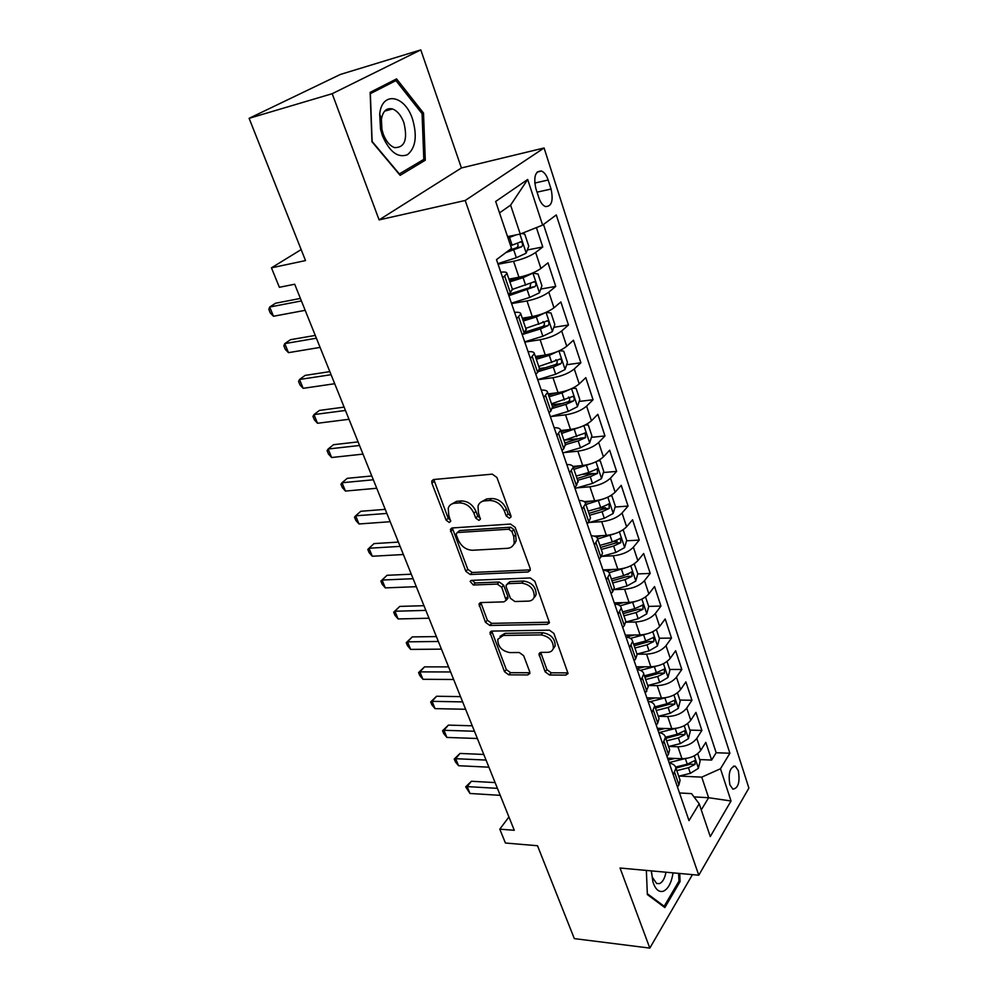 <?xml version="1.0" encoding="UTF-8"?>
<svg xmlns="http://www.w3.org/2000/svg" width="998" height="998" viewBox="0 0 998 998"><rect width="100%" height="100%" fill="white"/><g stroke="black" fill="none" stroke-linecap="round" stroke-linejoin="round"><path stroke-width="1.5" d="M509.429 518.236L510.951 517.051L510.851 515.592L496.929 477.481L492.264 474.15L433.743 479.514L431.785 481.036L431.934 483.319L446.143 520.207L449.262 522.453L450.647 521.393L448.726 515.155L448.252 508.157C449.262 505.25 451.383 503.616 454.614 503.266L459.417 502.892C465.904 503.079 470.744 506.547 473.925 513.296L475.734 518.099L478.915 520.37L480.362 519.259L478.454 512.96L478.005 506.086C479.04 502.992 481.261 501.258 484.691 500.884L489.631 500.497C496.293 500.684 501.221 504.202 504.402 511.051L506.198 515.929L509.429 518.236M738.308 770.606L735.277 766.215C729.85 767.15 728.053 773.363 729.887 784.84L732.894 789.169C738.333 788.208 740.142 782.02 738.308 770.606M545.133 671.816L549.524 675.01L565.841 675.085L568.074 673.525L553.878 633.393L549.387 630.15L491.964 631.098L489.956 632.52L504.489 671.691L508.768 674.835L527.767 674.922L529.876 673.463L529.726 671.766L523.663 655.698L519.297 652.517L509.803 652.58C501.757 650.983 497.765 646.554 497.815 639.306L503.279 635.452L541.053 634.903C549.212 636.4 553.329 640.828 553.366 648.164C552.58 650.833 550.622 652.23 547.49 652.343L541.116 652.38L538.957 653.902L545.133 671.816L546.916 669.621L551.295 672.814L567.6 672.864L565.841 675.085M332.197 93.7L379.103 219.897L461.425 167.963L420.794 49.9L332.197 93.7L249.113 118.325L305.513 260.578L271.456 267.826L279.378 287.299L294.684 284.218L514.282 830.286L499.786 829.163L505.425 843.023L537.498 845.73L574.324 938.607L649.81 948.1L692.437 874.622M379.103 219.897L465.205 200.486L698.775 875.209L620.045 868.023L649.81 948.1M528.079 571.979L530.275 570.32L530.138 568.398L515.143 527.343L510.527 524.05L452.344 527.954L450.372 529.451L465.841 571.343L470.233 574.524L528.079 571.979L529.975 569.895L472.191 572.49L470.233 574.524M534.828 581.235L549.474 622.752L547.266 624.349L489.806 625.459L485.465 622.29L479.003 604.015L481.011 602.567L504.002 601.869L506.098 600.347L501.757 587.298L497.303 584.08L473.314 585.003L470.133 581.397L471.53 580.374L530.275 577.954L534.828 581.235M249.113 118.325L340.393 74.438L420.794 49.9M667.587 758.255L674.423 758.53M699.673 759.565L711.636 760.052L705.811 742.362L700.746 750.359L696.779 738.408C692.537 743.722 686.25 746.516 677.929 746.778L668.91 746.454M657.62 729.189L661.649 729.313M689.868 730.099L701.881 730.436L695.943 712.397L690.766 720.282L686.724 708.093C682.395 713.333 676.045 716.14 667.674 716.502L658.331 716.29M647.452 699.586L648.376 699.598M679.863 700.072L691.951 700.259L685.9 681.859L680.599 689.618L676.469 677.18C672.066 682.345 665.641 685.164 657.22 685.626L647.739 685.539L648.189 686.836L643.785 673.962L640.878 680.424M669.67 669.458L681.821 669.471L675.646 650.721L670.232 658.343L666.015 645.656C661.524 650.746 655.037 653.578 646.567 654.139L637.036 654.189M659.279 638.233L671.492 638.084L665.192 618.96L659.653 626.432L655.362 613.496C650.771 618.498 644.209 621.342 635.689 622.016L625.846 622.203M648.688 606.397L660.95 606.073L654.538 586.562L648.862 593.897L644.483 580.686C639.793 585.601 633.169 588.458 624.598 589.232L614.007 589.606M627.156 574.361L628.466 574.312M637.784 573.925L650.209 573.413L643.66 553.503L637.847 560.676L633.381 547.203C628.603 552.031 621.891 554.888 613.271 555.786L601.719 556.36M613.583 541.54L617.138 541.34M626.569 540.804L639.244 540.093L632.557 519.771L626.607 526.782L622.041 513.034C617.163 517.75 610.389 520.632 601.707 521.642L589.544 522.441M598.301 508.219L605.437 507.708M615.105 507.021L628.054 506.086L621.23 485.352L615.13 492.189L610.477 478.142C605.499 482.758 598.638 485.639 589.905 486.787L577.031 487.847M581.946 474.424L593.174 473.439M603.391 472.541L616.627 471.38L609.653 450.198L603.416 456.859L598.663 442.513C593.573 447.029 586.637 449.923 577.854 451.196L564.169 452.543M564.569 440.155L579.539 438.584M591.427 437.349L604.963 435.939L597.852 414.32L591.452 420.782L586.599 406.124C581.397 410.527 574.386 413.421 565.554 414.844L550.921 416.54M551.844 404.751L563.471 403.342M579.189 401.433L593.049 399.749L585.789 377.656L579.239 383.918L574.274 368.961C568.96 373.227 561.862 376.146 552.979 377.693L537.71 379.739M539.469 368.536L545.981 367.626M566.664 364.757L580.886 362.773L573.463 340.218L566.752 346.269L561.674 330.974C556.248 335.116 549.075 338.035 540.13 339.744L524.786 342.089M525.447 331.773L527.094 331.511M553.865 327.307L568.461 325.011L560.864 301.957L553.99 307.783L548.8 292.152C543.261 296.156 535.988 299.088 526.994 300.947L511.575 303.592M540.754 289.058L555.749 286.414L548.002 262.848L540.941 268.437C535.327 272.367 528.004 275.311 518.972 277.257L508.93 279.103M700.746 750.359C696.529 755.711 690.279 758.505 681.971 758.73L667.55 758.143M690.766 720.282C686.474 725.558 680.149 728.365 671.804 728.677L657.308 728.278M680.599 689.618C676.22 694.82 669.833 697.627 661.437 698.051L646.854 697.839M670.232 658.343C665.766 663.458 659.304 666.29 650.858 666.801L636.213 666.801M659.653 626.432C655.1 631.472 648.563 634.316 640.067 634.94L625.347 635.14M648.862 593.897C644.209 598.85 637.61 601.694 629.064 602.43L614.257 602.842M637.847 560.676C633.106 565.542 626.432 568.398 617.824 569.247L602.954 569.895M626.607 526.782C621.766 531.547 615.018 534.417 606.36 535.39L594.159 536.113M615.13 492.189C610.19 496.842 603.366 499.724 594.658 500.821L584.229 501.607M603.416 456.859C598.376 461.413 591.477 464.295 582.707 465.53L572.914 466.428M591.452 420.782C586.3 425.223 579.327 428.117 570.507 429.477L560.651 430.55M579.239 383.918C573.975 388.247 566.901 391.154 558.044 392.651L548.139 393.911M566.752 346.269C561.375 350.46 554.227 353.379 545.295 355.026L535.352 356.473M553.99 307.783C548.488 311.85 541.253 314.769 532.283 316.566L522.278 318.212M535.889 188.634L538.87 197.766C540.479 202.432 542.638 205.351 545.345 206.549C551.632 206.648 553.528 200.81 551.058 189.046L548.151 180.014C546.53 175.274 544.334 172.28 541.552 171.045C535.265 170.932 533.381 176.796 535.889 188.634M465.205 200.486L544.085 147.978L748.887 788.083L698.775 875.209M711.636 760.052L716.165 752.729L729.887 753.253L556.285 214.919L542.625 225.124L520.257 234.031L507.545 236.626M729.887 753.253L720.481 768.747L731.023 800.995L710.277 836.574L699.199 803.802L688.994 820.618L496.48 259.617L511.525 248.377L495.669 201.471L527.692 179.465L542.625 225.124M527.331 249.987L542.775 246.968L535.639 252.457C529.975 256.324 522.615 259.268 513.571 261.289L498.077 264.258M512.336 289.096L510.365 292.688L508.369 294.26M500.809 272.217C504.851 271.718 506.922 272.13 506.996 273.452L502.73 277.843M677.492 787.123L678.914 784.89L680.075 780.211L679.601 778.802M669.259 763.108C673.126 763.782 675.359 765.441 675.933 768.086L673.313 774.947M666.988 756.496L668.435 754.288L669.658 749.71L669.184 748.338M658.78 732.557C662.66 733.168 664.88 734.765 665.429 737.335L662.722 744.071M656.26 725.247L657.744 723.076L659.029 718.585L658.58 717.263M648.076 701.394C651.981 701.943 654.189 703.465 654.713 705.973L651.919 712.572M645.319 693.361L648.189 686.836M634.154 660.826L635.714 658.73L637.123 654.439L636.699 653.191M634.042 635.015L626.033 637.148C629.963 637.572 632.171 638.945 632.632 641.302L629.626 647.615M622.752 627.605L624.349 625.546L625.821 621.38L625.409 620.17M614.681 604.052C618.623 604.389 620.806 605.686 621.243 607.957L618.136 614.119M611.113 593.685L612.747 591.677L614.294 587.61L613.895 586.45M603.079 570.257C607.034 570.519 609.217 571.729 609.616 573.912L606.397 579.913M599.237 559.042L600.896 557.084L602.518 553.141L602.143 552.031M591.24 535.751C595.207 535.926 597.378 537.049 597.74 539.145L594.409 544.983M587.086 523.663L588.795 521.742L590.492 517.925L590.13 516.877M579.139 500.497C583.119 500.597 585.277 501.632 585.614 503.628L582.158 509.292M574.686 487.498L576.432 485.639L577.867 480.949M566.789 464.494C570.781 464.507 572.927 465.455 573.226 467.351L569.646 472.815M561.999 450.56L563.795 448.738L565.33 444.26M554.164 427.718C558.169 427.631 560.302 428.479 560.552 430.275L556.847 435.54M549.037 412.785L550.884 411.026L552.518 406.747M541.265 390.118C545.282 389.931 547.403 390.692 547.615 392.376L543.773 397.441M535.789 374.163L537.673 372.466L539.431 368.399M528.079 351.695C532.109 351.408 534.204 352.057 534.379 353.616L530.4 358.469M522.241 334.667L524.175 333.02L526.033 329.19M514.594 312.399C518.636 312.012 520.719 312.549 520.844 313.996L516.727 318.612M555.749 286.414L548.8 292.152M568.461 325.011L561.674 330.974M580.886 362.773L574.274 368.961M593.049 399.749L586.599 406.124M604.963 435.939L598.663 442.513M616.627 471.38L610.477 478.142M628.054 506.086L622.041 513.034M639.244 540.093L633.381 547.203M650.209 573.413L644.483 580.686M660.95 606.073L655.362 613.496M671.492 638.084L666.015 645.656M681.821 669.471L676.469 677.18M691.951 700.259L686.724 708.093M701.881 730.436L696.779 738.408M716.165 752.729L543.498 224.475M542.775 246.968L536.4 227.606M693.984 796.878L708.617 797.714L701.744 777.143L679.264 776.057M520.257 234.031L510.602 205.126L499.524 212.886M461.425 167.963L544.085 147.978M508.918 816.975L499.786 829.163M301.159 249.587L271.456 267.826M701.27 809.914L708.617 797.714L731.023 800.995M679.501 792.961L691.539 793.635L699.199 803.802M534.466 596.567L535.265 596.542M637.173 669.608C641.09 670.082 643.286 671.542 643.785 673.962M701.744 777.143L720.481 768.747M510.602 205.126L527.692 179.465M371.955 141.741L400.148 175.349L425.285 160.216L423.514 113.086L396.568 78.892L370.146 92.365L371.955 141.741M646.355 870.418L647.353 894.557L664.843 907.569L680.075 881.583L679.738 873.462M421.942 113.523L423.514 113.086M420.333 161.451L425.285 160.216M678.752 881.459L680.075 881.583M511.013 516.228L508.157 513.92L506.373 509.055C503.204 502.219 498.289 498.701 491.627 498.526L489.631 500.497M480.961 502.094L486.7 498.925L491.627 498.526M451.196 504.339L456.647 501.32L461.438 500.934C467.925 501.121 472.753 504.589 475.934 511.325L477.73 516.116L480.412 518.374M433.781 479.514L448.164 518.249L450.697 520.445M452.294 527.954L467.788 569.309L472.191 572.49M511.912 531.51L508.681 529.214L457.645 532.52L456.261 533.568L456.36 535.053L458.257 539.98C461.375 546.53 466.128 549.96 472.503 550.26L507.321 548.326C510.889 548.027 513.197 546.268 514.22 543.049L513.77 536.587L511.912 531.51L513.845 529.489L510.639 527.194L508.681 529.214M457.259 532.583L459.654 530.537L510.639 527.194M513.409 544.933L516.153 541.003L515.704 534.554L513.77 536.587M513.845 529.489L515.704 534.554M547.266 624.349L549.087 622.203L491.69 623.363L489.806 625.459M480.824 602.58L487.348 620.207L491.69 623.363M506.759 599.611L507.982 598.251L507.832 596.367L503.653 585.227L499.212 582.009L475.248 582.969L473.314 585.003M472.066 580.349L475.248 582.969M528.416 601.12C531.472 600.933 533.419 599.499 534.242 596.829C534.292 589.119 530.125 584.554 521.754 583.119L508.207 583.655L506.098 585.215L506.248 587.123L510.427 598.313L514.893 601.532L528.416 601.12M533.818 597.952L536.101 594.708C536.151 587.011 531.996 582.458 523.651 581.036L521.754 583.119M507.383 583.805L510.103 581.572L523.651 581.036M540.691 652.418L546.916 669.621M553.067 649.074L555.162 645.98C555.125 638.645 551.021 634.241 542.875 632.744L541.053 634.903M499.973 636.35L505.138 633.331L542.875 632.744M491.74 631.11L506.31 669.546L510.589 672.677L529.576 672.739L527.767 674.922M516.29 234.842L508.019 238.035M510.415 236.039L507.658 236.938M521.63 233.482L524.748 234.118L528.753 246.169L526.133 253.193L516.365 257.721L497.865 263.634M505.836 252.631L521.642 246.78C523.102 244.884 522.915 243.225 521.081 241.778L510.627 245.72M517.288 243.275C518.473 245.096 518.249 246.606 516.577 247.778L508.793 250.423M300.398 298.427L275.56 303.23L269.685 307.035L301.408 300.934M273.477 316.254L270.346 313.048L268.836 309.38L269.685 307.035L273.477 316.254L305.188 310.328M412.498 119.012C404.889 95.072 382.009 90.806 379.702 114.009L380.512 129.079L382.434 135.728C389.557 151.958 397.903 158.283 407.483 154.702C415.717 147.804 417.389 135.915 412.498 119.012M403.878 122.667C401.109 115.369 397.304 110.803 392.464 108.957C386.563 107.609 382.87 111.077 381.398 119.348L381.96 129.59L383.257 134.106C386.051 141.317 389.819 145.82 394.547 147.617C404.751 147.779 407.858 139.471 403.878 122.667M399.412 174.014L372.117 141.454L370.358 93.662L395.944 80.588L422.079 113.697L423.801 159.381L399.088 174.089M389.582 82.447L395.944 80.588M651.382 870.88L652.929 881.983C655.461 889.53 658.992 892.586 663.545 891.152C668.336 888.719 671.504 882.631 673.064 872.863M651.42 872.277L652.343 877.292L656.672 883.529L659.603 883.592C662.672 882.12 664.793 878.327 665.99 872.215M678.628 873.362L678.952 881.122L664.181 906.284L647.328 893.721M662.946 906.147L664.181 906.284M511.425 303.167L529.751 297.416L539.382 292.838L541.939 285.777L538.022 273.988L532.932 273.14L523.102 277.681L509.866 281.873M532.795 273.128L532.096 273.252M523.052 276.334L509.454 280.65M508.868 295.72L534.99 286.626C536.425 284.767 536.25 283.133 534.491 281.723L512.436 289.37M530.774 283.232L529.95 287.524L508.444 294.46M545.644 312.536L536.338 316.927L523.239 321.007M533.306 316.391L522.777 319.659M546.068 312.362L550.996 312.985L554.838 324.512L552.343 331.623L542.862 336.239L524.699 341.84M522.465 334.467L540.392 328.928L548.052 325.61C549.449 323.764 549.287 322.154 547.603 320.795L525.746 328.342M542.949 321.556C544.883 322.978 544.908 324.599 543.037 326.408L525.135 332.122M557.745 351.458L549.299 355.338L536.313 359.292M544.783 355.101L535.814 357.845M559.367 350.747L563.708 351.134L567.463 362.424L565.03 369.559L555.674 374.225L537.673 379.664M538.621 371.518L553.266 367.064L560.826 363.746C562.186 361.925 562.049 360.34 560.414 359.018L538.77 366.478M555.886 359.704C557.67 361.151 557.645 362.736 555.836 364.445L539.693 369.547M569.546 389.544L561.986 392.913L549.112 396.767M556.36 392.863L548.576 395.196M572.415 388.284L576.133 388.471L579.813 399.524L577.443 406.697L568.224 411.388L550.385 416.69M552.755 408.307L565.854 404.39L573.326 401.071C574.648 399.262 574.536 397.715 572.964 396.418L551.52 403.791M568.523 397.042C570.17 398.501 570.12 400.048 568.361 401.683L552.48 406.623M315.281 335.415L290.493 339.694L284.754 343.624L316.403 338.21M288.472 352.656L285.328 349.387L283.844 345.795L284.754 343.624L288.472 352.656L320.096 347.404M329.839 371.63L305.126 375.398L299.512 379.477L331.074 374.712M303.155 388.322L300.011 384.991L298.552 381.461L299.512 379.477L303.155 388.322L334.704 383.719M344.11 407.122L319.46 410.403L313.971 414.594L345.458 410.452M317.539 423.264L314.382 419.871L312.96 416.416L313.971 414.594L317.539 423.264L349.001 419.285M358.095 441.877L333.519 444.696L328.142 449.013L359.529 445.482M331.635 457.508L328.479 454.065L327.082 450.672L328.142 449.013L331.635 457.508L363.01 454.115M581.098 426.807L561.637 433.444M567.862 429.764L561.063 431.772M585.227 424.998L588.296 425.036L591.901 435.852L589.606 443.05L580.499 447.778L562.822 452.942M565.467 444.646L578.179 440.929L585.564 437.611L585.24 433.032L563.995 440.318M585.564 437.611L580.624 438.122L564.88 442.95M371.792 475.959L347.292 478.316L342.027 482.745L373.327 479.789M345.458 491.066L342.302 487.573L340.929 484.255L342.027 482.745L345.458 491.066L376.745 488.259M592.413 463.259L573.9 469.347M579.264 465.841L573.301 467.563M597.802 460.889L600.222 460.814L603.74 471.405L601.495 478.641L592.513 483.406L574.998 488.434M577.655 480.325L590.255 476.695L597.54 473.376L597.266 468.873L588.82 472.441L576.208 476.083M597.54 473.376L592.625 473.801L577.031 478.516M385.216 509.354L360.789 511.275L355.65 515.816L386.85 513.421M359.018 523.975L355.849 520.432L354.502 517.176L355.65 515.816L359.018 523.975L390.193 521.717M603.503 498.925L585.913 504.501M590.529 501.133L585.277 502.63M610.152 495.981L611.886 495.869L615.342 506.236L613.146 513.496L604.289 518.286L587.71 522.964M589.581 515.242L602.068 511.712L609.279 508.394L609.029 503.965L600.671 507.558L588.159 511.101M609.279 508.394L604.376 508.743L588.932 513.346M398.389 542.089L374.038 543.598L368.998 548.239L400.111 546.38M372.304 556.248L369.135 552.655L367.813 549.461L368.998 548.239L372.304 556.248L403.379 554.526M514.02 543.648L514.868 543.548M614.369 533.843L597.702 538.92M601.644 535.664L596.48 537.111M622.365 530.262L623.313 530.2L626.694 540.367L624.561 547.64L615.816 552.455L601.395 556.447M623.313 530.2L622.278 530.3M601.27 549.461L613.645 546.018L620.768 542.7L620.556 538.346L612.273 541.939L599.873 545.395M620.768 542.7L615.891 542.962L600.584 547.465M411.301 574.199L387.024 575.297L382.097 580.038L413.11 578.703M385.328 587.897L382.159 584.267L380.874 581.123L382.097 580.038L385.328 587.897L416.316 586.687M380.874 581.123L387.024 575.297M625.035 568.012L609.167 572.665M612.61 569.471L606.984 571.018M634.229 563.845L637.822 573.788L635.751 581.098L627.118 585.938L614.044 589.494M612.71 582.982L624.985 579.626L632.021 576.308L631.846 572.016L623.638 575.634L611.35 578.99M632.021 576.308L627.181 576.495L611.999 580.898M423.963 605.686L399.761 606.397L394.946 611.238L425.847 610.389M398.115 618.947L394.946 615.267L393.674 612.198L394.946 611.238L398.115 618.947L429.003 618.224M393.674 612.198L399.761 606.397M635.501 601.457L620.045 605.823M623.413 602.592L616.839 604.364M645.531 596.954L648.737 606.559L646.704 613.87L638.184 618.735L625.858 622.028M623.925 615.816L636.1 612.56L643.049 609.242L642.899 605.013L634.778 608.643L622.59 611.911M643.049 609.242L638.233 609.354L623.189 613.658M436.376 636.574L412.261 636.911L407.546 641.839L438.347 641.477M410.665 649.399L407.483 645.694L406.248 642.675L407.546 641.839L410.665 649.399L441.44 649.149M406.248 642.675L412.261 636.911M645.768 634.204L630.449 638.383M656.385 629.538L659.429 638.67L657.445 646.005L649.037 650.883L636.986 654.052M634.928 648.014L646.991 644.833L653.865 641.514L653.74 637.348L645.694 640.99L633.618 644.184M653.865 641.514L649.074 641.564L634.154 645.768M448.564 666.876L424.537 666.864L419.909 671.879L450.609 671.966M422.965 679.289L419.796 675.546L418.574 672.577L419.909 671.879L422.965 679.289L453.641 679.501M418.574 672.577L424.537 666.864M655.861 666.277L640.417 670.357M644.496 666.801L636.886 668.785M667.026 661.487L669.908 670.145L667.974 677.492L659.666 682.407L647.727 685.489M645.706 679.563L657.657 676.469L664.456 673.151L664.356 669.047L656.397 672.702L644.421 675.808M664.456 673.151L659.69 673.139L644.908 677.255M460.527 696.616L436.575 696.255L432.047 701.345L462.648 701.893M435.053 708.63L431.872 704.85L430.674 701.943L432.047 701.345L435.053 708.63L465.617 709.279M430.674 701.943L436.575 696.255M665.766 697.689L649.96 701.756M654.775 697.951L647.54 699.81M677.455 692.812L680.187 701.02L678.303 708.38L670.095 713.308L658.256 716.315M656.272 710.501L668.124 707.482L674.848 704.164L674.773 700.122L666.889 703.79L655.012 706.821M674.848 704.164L670.107 704.089L655.449 708.118M472.266 725.808L448.389 725.109L443.96 730.287L474.449 731.247M446.904 737.435L443.736 733.617L442.563 730.761L443.96 730.287L446.904 737.435L477.368 738.508M442.563 730.761L448.389 725.109M675.484 728.465L659.054 732.607M664.893 728.49L657.981 730.237M687.672 723.513L690.267 731.297L688.42 738.67L680.324 743.61L668.573 746.541M666.627 740.84L678.39 737.896L685.04 734.59L684.99 730.598L677.168 734.279L665.417 737.223M685.04 734.59L680.324 734.441L665.791 738.383M483.781 754.463L460.003 753.44L455.662 758.692L486.038 760.064M458.556 765.716L455.375 761.861L454.227 759.054L455.662 758.692L458.556 765.716L488.908 767.188M454.227 759.054L460.003 753.44M674.835 758.43L668.211 760.077M685.065 758.617L669.072 762.572M697.702 753.627L700.147 761L698.351 768.373L690.354 773.338L678.702 776.195M676.794 770.606L688.458 767.736L695.032 764.431L695.007 760.488L687.26 764.181L675.634 767.05M695.032 764.431L690.342 764.219L675.933 768.086L680.075 780.211M495.095 782.594L471.393 781.272L467.151 786.586L497.416 788.358M469.983 793.472L465.679 786.848L467.151 786.586L469.983 793.472L500.223 795.344M465.679 786.848L471.393 781.272M681.971 758.73L677.929 746.778M671.804 728.677L667.674 716.502M661.437 698.051L657.22 685.626M650.858 666.801L646.567 654.139M640.067 634.94L635.689 622.016M629.064 602.43L624.598 589.232M617.824 569.247L613.271 555.786M606.36 535.39L601.707 521.642M594.658 500.821L589.905 486.787M582.707 465.53L577.854 451.196M570.507 429.477L565.554 414.844M558.044 392.651L552.979 377.693M545.295 355.026L540.13 339.744M532.283 316.566L526.994 300.947M518.972 277.257L513.571 261.289M510.365 292.688L504.739 276.284M678.914 784.89L674.748 772.714M668.435 754.288L664.181 741.876M657.744 723.076L653.403 710.414M646.841 691.227L642.413 678.316M635.714 658.73L631.185 645.544M624.349 625.546L619.733 612.086M612.747 591.677L608.032 577.929M600.896 557.084L596.093 543.037M588.795 521.742L583.88 507.396M576.432 485.639L571.417 470.969M563.795 448.738L558.668 433.756M550.884 411.026L545.632 395.707M537.673 372.466L532.308 356.797M524.175 333.02L518.686 317.002M540.941 268.437L535.639 252.457M534.728 183.058L548.151 180.014M537.036 192.165L551.058 189.046M506.373 509.055L504.402 511.051M486.7 498.925L484.691 500.884M477.73 516.116L475.734 518.099M475.934 511.325L473.925 513.296M461.438 500.934L459.417 502.892M456.647 501.32L454.614 503.266M448.164 518.249L446.143 520.207M434.018 481.41L431.934 483.319M508.157 513.92L506.198 515.929M467.788 569.309L465.841 571.343M452.531 529.614L450.522 531.585M459.654 530.537L457.645 532.52M487.348 620.207L485.465 622.29M481.061 603.852L479.152 605.923M507.832 596.367L505.949 598.451M503.653 585.227L501.757 587.298M499.212 582.009L497.303 584.08M510.103 581.572L508.207 583.655M540.904 653.453L539.107 655.624M505.138 633.331L503.279 635.452M510.589 672.677L508.768 674.835M506.31 669.546L504.489 671.691M491.977 632.245L490.105 634.354M551.295 672.814L549.524 675.01M526.196 253.018L519.883 234.106M512.149 245.234L509.554 237.536M516.365 257.721L513.783 250.074M516.577 247.778L521.642 246.78M539.444 292.663L532.932 273.14M525.634 285.203L523.102 277.681M529.751 297.416L527.231 289.931M529.95 287.524L534.99 286.626M552.418 331.436L546.043 312.374M538.833 324.288L536.338 316.927M542.862 336.239L540.392 328.928M543.037 326.408L548.052 325.61M565.093 369.385L558.93 350.947M551.732 362.536L549.299 355.338M555.674 374.225L553.266 367.064M555.836 364.445L560.826 363.746M577.505 406.523L571.555 388.696M564.357 399.961L561.986 392.913M568.224 411.388L565.854 404.39M568.361 401.683L573.326 401.071M589.656 442.875L583.892 425.635M576.719 436.588L574.386 429.689M580.499 447.778L578.179 440.929M601.557 478.466L595.981 461.787M588.82 472.441L586.537 465.692M592.513 483.406L590.255 476.695M613.209 513.321L607.819 497.191M600.671 507.558L598.438 500.934M604.289 518.286L602.068 511.712M624.623 547.453L619.409 531.859M612.273 541.939L610.077 535.464M615.816 552.455L613.645 546.018M635.801 580.911L630.761 565.829M623.638 575.634L621.492 569.284M627.118 585.938L624.985 579.626M646.754 613.683L641.876 599.099M634.778 608.643L632.682 602.418M638.184 618.735L636.1 612.56M657.495 645.818L652.779 631.697M645.694 640.99L643.635 634.89M649.037 650.883L646.991 644.833M668.024 677.318L663.458 663.658M656.397 672.702L654.376 666.726M659.666 682.407L657.657 676.469M678.353 708.193L673.937 694.995M666.889 703.79L664.905 697.926M670.095 713.308L668.124 707.482M688.47 738.483L684.204 725.708M677.168 734.279L675.234 728.528M680.324 743.61L678.39 737.896M698.4 768.198L694.271 755.835M687.26 764.181L685.376 758.58M690.354 773.338L688.458 767.736M733.43 766.14L735.277 766.215M512.573 289.782L506.996 273.452M526.295 329.951L520.844 313.996M539.706 369.223L534.379 353.616M552.83 407.633L547.615 392.376M565.654 445.195L560.552 430.275M578.204 481.959L573.226 467.351M590.492 517.925L585.614 503.628M602.518 553.141L597.74 539.145M614.294 587.61L609.616 573.912M625.821 621.38L621.243 607.957M637.123 654.439L632.632 641.302M659.029 718.585L654.713 705.973M669.658 749.71L665.429 737.335M537.149 172.068L541.552 171.045M433.394 479.564L431.785 481.036M451.807 528.042L450.372 529.451M516.153 541.003L514.22 543.049M480.2 602.717L479.003 604.015M507.982 598.251L506.098 600.347M471.019 580.474L470.133 581.397M536.101 594.708L534.242 596.829M540.043 652.605L538.957 653.902M555.162 645.98L553.366 648.164M491.066 631.272L489.956 632.52M519.871 242.015L521.081 241.778M381.96 129.59L380.512 129.079M381.398 119.348L379.702 114.009M384.642 111.14L392.464 108.957M652.343 877.292L652.929 881.983M533.356 281.923L534.491 281.723M546.53 320.969L547.603 320.795M559.404 359.155L560.414 359.018M572.004 396.543L572.964 396.418M584.341 433.132L585.24 433.032M596.417 468.948L597.266 468.873M608.231 504.027L609.029 503.965M619.808 538.384L620.556 538.346M631.135 572.041L631.846 572.016M642.238 605.025L642.899 605.013M653.116 637.36L653.74 637.348"/></g></svg>
